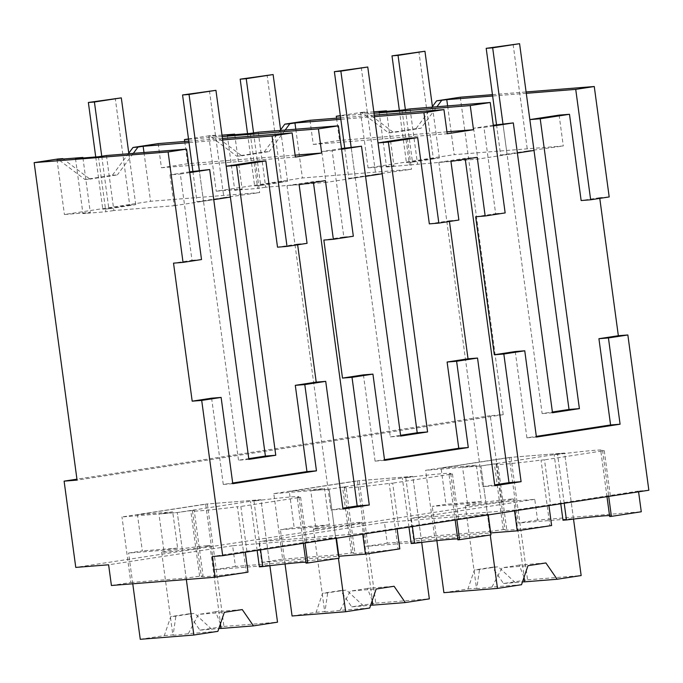 <?xml version="1.0" encoding="UTF-8"?>
<svg xmlns="http://www.w3.org/2000/svg" width="683" height="683" viewBox="0 0 683 683"><rect width="100%" height="100%" fill="white"/><g stroke="black" fill="none" stroke-linecap="round" stroke-linejoin="round"><path stroke-width="0.51" stroke-dasharray="3.42 2.56" d="M526.286 93.315L492.639 95.996M492.46 94.647L526.098 91.957M432.416 106.531L415.99 128.669L420.993 128.267L436.958 106.744M447.621 105.899L454.212 154.665L563.287 145.957L527.524 150.977L513.095 44.216M373.814 111.833L360.615 112.883L368.052 167.89L454.212 154.665M360.615 112.883L366.412 111.995L393.579 132.476L420.993 128.267M559.112 115.111L563.287 145.957M599.776 198.386L599.691 197.703L609.193 196.943M648.85 490.24L638.477 491.068L638.579 491.82M460.308 97.208L503.234 414.666L490.266 415.699L501.937 501.962L534.772 499.341L537.572 520.045L641.277 511.772M309.988 120.293L313.258 144.446L339.553 140.408L446.947 131.845M336.548 118.176L339.553 140.408M415.99 128.669L388.584 132.878L361.409 112.396L340.322 115.632M503.234 414.666L77.068 480.106M128.788 153.154L112.362 175.3L84.948 179.509L57.773 159.019M158.174 143.609L161.436 167.762L187.74 163.724L295.133 155.152M184.734 141.483L187.74 163.724M280.602 129.838L264.176 151.985L236.762 156.194L209.587 135.712L188.508 138.948M388.584 132.878L393.579 132.476M361.409 112.396L366.412 111.995M340.365 115.931L374.011 113.241M386.569 111.363L393.937 165.824L368.052 167.89M379.125 111.952L386.561 166.959L393.937 165.824M386.561 166.959L477.784 159.088L507.11 154.589L502.944 123.734L542.131 413.582L552.402 412.011M517.381 153.009L507.11 154.589L517.381 153.009M493.399 125.962L483.982 127.414L495.645 213.677L475.667 216.75M515.247 351.557L526.909 437.82L536.326 436.377M599.691 197.703L581.148 200.554M339.144 558.173L235.439 566.446L232.638 545.743L336.343 537.47L212.319 556.517M232.638 545.743L108.614 564.79M501.937 501.962L75.77 567.411M534.772 499.341L410.748 518.388L514.453 510.116L550.549 504.703L544.488 459.838L541.03 460.12A63.143 1.981 172.3 0 1 496.08 464.278A63.143 1.981 172.3 0 1 497.822 463.569L506.684 529.129L489.779 531.468L480.917 465.908L462.596 467.368L476.341 465.26L481.242 501.484L467.488 503.602L432.228 506.41L445.982 504.302L441.081 468.068L476.341 465.26M638.477 491.068L550.549 504.703M490.957 534.857L387.252 543.13L384.452 522.427L258.934 541.704L362.639 533.432L398.735 528.01L392.674 483.154L389.216 483.436A63.143 1.981 172.3 0 1 344.258 487.594A63.143 1.981 172.3 0 1 346.008 486.877L354.87 552.445L337.965 554.784L329.095 489.216L310.774 490.684L324.527 488.567L329.419 524.8L315.674 526.909L280.414 529.726L294.16 527.617L289.268 491.384L324.527 488.567M384.452 522.427L488.157 514.154L398.735 528.01M608.698 496.413L608.596 495.662M537.572 520.045L518.149 523.033L509.279 457.465L425.603 470.314L480.917 465.908L497.822 463.569M609.535 515.563A63.143 1.981 172.3 0 1 611.405 515.785A63.143 1.981 172.3 0 1 609.663 516.502M562.997 520.224L573.455 518.619L518.149 523.033M490.266 415.699L76.948 479.167M313.258 144.446L447.211 133.757M84.948 179.509L89.951 179.108L63.288 159.011M112.362 175.3L117.356 174.899L89.951 179.108M133.322 153.376L117.356 174.899M222.649 139.938L189.003 142.627M188.807 141.159L222.453 138.478M161.436 167.762L295.389 157.073M188.551 139.238L222.197 136.557M222.001 135.149L208.802 136.199L214.59 135.311L209.587 135.712M236.762 156.194L241.765 155.792L214.59 135.311M264.176 151.985L269.179 151.583L241.765 155.792M285.144 130.06L269.179 151.583M340.629 117.852L374.267 115.162M374.463 116.631L340.826 119.312M410.073 108.896L417.518 163.903M505.155 212.917L495.645 213.677M493.297 125.22L473.609 128.242L483.982 127.414M473.609 128.242L477.784 159.088M402.048 110.125L409.493 165.132M552.504 412.763L542.131 413.582M477.238 157.329L465.14 158.294L465.26 159.173M536.42 437.06L526.909 437.82M342.977 509.04L330.879 510.005L342.857 508.169M299.128 184.683L287.022 185.648L330.879 510.005M307.06 243.336L297.549 244.096L297.643 244.787M232.783 483.692L223.273 484.452L232.69 483.009M211.61 398.189L223.273 484.452M494.799 485.724L482.693 486.689L494.68 484.853M450.942 161.367L438.845 162.332L482.693 486.689M458.874 220.028L449.363 220.788L449.457 221.471M384.597 460.376L375.095 461.136L384.503 459.693M363.433 374.873L375.095 461.136M325.424 180.645L313.326 181.61L313.446 182.489M245.291 552.214L245.188 551.463M247.989 572.166L246.264 572.311L237.402 506.743A63.143 1.981 172.3 0 1 192.444 510.91A63.143 1.981 172.3 0 1 194.185 510.192L203.056 575.752L186.143 578.1L177.281 512.532L158.96 513.992L172.705 511.883L177.606 548.116L163.86 550.225L128.6 553.042L142.346 550.925L137.445 514.7L172.705 511.883M246.922 551.326L240.851 506.47L237.402 506.743M306.693 542.148L300.622 497.292L240.851 506.47M305.062 543.036L304.959 542.285M303.354 543.301L297.165 497.565L300.622 497.292M336.446 538.221L336.343 537.47M235.439 566.446L214.513 569.656L205.651 504.097L121.975 516.946L177.281 512.532L194.185 510.192M111.414 585.493L130.837 582.505L121.975 516.946M410.748 518.388L413.548 539.092L434.473 535.882L425.603 470.314M413.548 539.092L490.693 532.936M514.555 510.867L514.453 510.116M548.927 505.591L548.825 504.839M551.625 525.543L549.892 525.679L541.03 460.12M610.32 495.525L604.259 450.66L544.488 459.838M606.982 496.669L600.801 450.942L604.259 450.66M387.252 543.13L366.327 546.34L357.465 480.781L273.789 493.63L282.651 559.198L261.734 562.408L258.934 541.704M261.734 562.408L338.879 556.252M362.741 534.183L362.639 533.432M397.113 528.898L397.011 528.155M399.811 548.859L398.078 548.995L389.216 483.436M458.506 518.832L452.445 473.976L392.674 483.154M456.876 519.72L456.782 518.978M455.168 519.985L448.987 474.25L452.445 473.976M488.26 514.905L488.157 514.154M564.192 503.243L557.593 454.383A63.143 1.981 172.3 0 1 602.543 450.225A63.143 1.981 172.3 0 1 600.801 450.942M560.769 503.772L554.135 454.665L564.593 453.06L509.279 457.465M557.593 454.383L554.135 454.665M573.455 518.619L564.593 453.06L480.917 465.908L490.249 534.968M130.837 582.505L186.143 578.1M246.264 572.311A63.143 1.981 172.3 0 1 201.306 576.469A63.143 1.981 172.3 0 1 203.056 575.752M189.763 172.594L180.346 174.037L192.017 260.308L173.525 263.143M297.549 244.096L277.52 247.178M201.519 259.549L192.017 260.308M106.446 155.519L113.882 210.526L174.148 205.72L169.982 174.865L180.346 174.037M98.42 156.757L105.856 211.756L113.882 210.526M75.497 158.584L82.933 213.591L105.856 211.756M82.933 213.591L90.301 212.456L64.424 214.522L150.576 201.289L259.651 192.589L223.896 197.6L209.459 90.839M82.942 157.986L90.301 212.456M56.988 159.515L64.424 214.522M143.985 152.522L150.576 201.289M255.485 161.734L259.651 192.589M258.259 132.203L265.696 187.21L325.97 182.404L321.795 151.549L332.169 150.73L343.831 236.992L323.853 240.066M353.333 236.233L343.831 236.992M250.234 133.441L257.67 188.448L265.696 187.21M227.311 135.268L234.747 190.275L257.67 188.448M234.747 190.275L242.124 189.14L216.238 191.206L302.398 177.973L411.473 169.273L375.71 174.285L361.273 67.523M234.756 134.671L242.124 189.14M208.802 136.199L216.238 191.206M295.799 129.215L302.398 177.973M407.299 138.418L411.473 169.273M438.845 162.332L465.14 158.294M429.334 223.862L449.363 220.788M287.022 185.648L313.326 181.61M341.577 149.278L332.169 150.73M297.165 497.565A63.143 1.981 172.3 0 0 298.915 496.857A63.143 1.981 172.3 0 0 253.956 501.015L260.957 499.683L205.651 504.097M305.907 562.194A63.143 1.981 172.3 0 1 307.777 562.416A63.143 1.981 172.3 0 1 306.035 563.125M253.956 501.015L260.565 549.875M259.369 566.856L269.828 565.242L214.513 569.656M269.828 565.242L260.957 499.683L177.281 512.532L186.339 579.517M434.473 535.882L489.779 531.468M549.892 525.679A63.143 1.981 172.3 0 1 504.942 529.837A63.143 1.981 172.3 0 1 506.684 529.129M282.651 559.198L337.965 554.784M398.078 548.995A63.143 1.981 172.3 0 1 353.128 553.153A63.143 1.981 172.3 0 1 354.87 552.445M448.987 474.25A63.143 1.981 172.3 0 0 450.729 473.541A63.143 1.981 172.3 0 0 405.77 477.699L412.78 476.367L357.465 480.781M351.412 552.718L342.55 487.158L346.008 486.877M342.55 487.158L329.095 489.216L273.789 493.63M457.721 538.878A63.143 1.981 172.3 0 1 459.591 539.1A63.143 1.981 172.3 0 1 457.849 539.818M405.77 477.699L412.378 526.559M411.183 543.54L421.642 541.935L366.327 546.34M421.642 541.935L412.78 476.367L329.095 489.216L338.435 558.284M199.598 576.034L190.728 510.466M248.868 459.386L238.495 460.214L248.766 458.635M174.148 205.72L203.483 201.212L199.308 170.366L203.483 201.212L213.745 199.641L203.483 201.212L238.495 460.214M189.661 171.843L169.982 174.865M400.682 436.07L390.317 436.898L351.122 147.05L355.297 177.904L365.567 176.325L325.97 182.404M341.474 148.527L321.795 151.549M390.317 436.898L400.579 435.327M257.141 550.396L250.499 501.288M503.226 529.402L494.364 463.842M408.955 527.08L402.321 477.972M443.899 592.673L467.94 588.985L474.386 569.972L492.315 567.223L503.525 583.521L527.575 579.824L511.012 457.328L441.081 468.068M436.864 540.637L432.228 506.41M481.242 501.484L445.982 504.302M573.515 519.071L564.593 453.06L511.012 457.328M527.575 579.824L581.156 575.556M503.525 583.521L515.264 582.582A24.383 0.768 172.3 0 1 521.581 581.959A24.383 0.768 172.3 0 1 522.478 581.89M515.264 582.582L498.257 566.745A24.383 0.768 -7.7 0 0 479.5 569.562L474.386 569.972M492.315 567.223L498.257 566.745M467.94 588.985L476.777 588.276L479.5 569.562M521.522 584.708L491.948 587.073A24.383 0.768 172.3 0 1 479.739 588.387A24.383 0.768 172.3 0 1 476.495 588.439A24.383 0.768 172.3 0 1 476.777 588.276M467.488 503.602L462.596 467.368M524.049 577.246L519.208 565.072L545.896 562.946M510.38 499.145A24.383 0.768 172.3 0 1 513.633 499.085A24.383 0.768 172.3 0 1 495.773 502.253A24.383 0.768 172.3 0 1 468.547 505.565A24.383 0.768 172.3 0 1 465.294 505.625A24.383 0.768 172.3 0 1 483.154 502.466A24.383 0.768 172.3 0 1 510.38 499.145M491.948 587.073L502.107 567.761L527.968 565.703M519.208 565.072A24.383 0.768 172.3 0 1 502.107 567.761M292.076 615.989L316.127 612.301L322.564 593.288L340.501 590.539L351.711 606.837L375.761 603.14L359.198 480.644L289.268 491.384M285.042 563.953L280.414 529.726M329.419 524.8L294.16 527.617M421.701 542.387L412.78 476.367L359.198 480.644M375.761 603.14L429.342 598.863M351.711 606.837L363.45 605.898A24.383 0.768 172.3 0 1 369.768 605.275A24.383 0.768 172.3 0 1 370.664 605.206M363.45 605.898L346.443 590.061A24.383 0.768 -7.7 0 0 327.686 592.878L322.564 593.288M340.501 590.539L346.443 590.061M316.127 612.301L324.963 611.592L327.686 592.878M369.708 608.024L340.134 610.38A24.383 0.768 172.3 0 1 327.925 611.695A24.383 0.768 172.3 0 1 324.681 611.755A24.383 0.768 172.3 0 1 324.963 611.592M315.674 526.909L310.774 490.684M372.235 600.562L367.394 588.387L394.082 586.262M316.724 528.881C299.837 530.324 344.241 523.502 358.566 522.461A24.383 0.768 172.3 0 1 361.811 522.401A24.383 0.768 172.3 0 1 343.959 525.56A24.383 0.768 172.3 0 1 316.724 528.881L313.488 528.941L324.681 611.755M340.134 610.38L350.285 591.077L376.145 589.011M367.394 588.387A24.383 0.768 172.3 0 1 350.285 591.077M140.263 639.305L164.313 635.608L170.75 616.604L188.679 613.846L199.897 630.144L223.939 626.456L207.376 503.96L137.445 514.7M132.758 583.786L128.6 553.042M177.606 548.116L142.346 550.925M269.887 565.703L260.957 499.683L207.376 503.96M223.939 626.456L277.52 622.179M199.897 630.144L211.628 629.214A24.383 0.768 172.3 0 1 217.945 628.591A24.383 0.768 172.3 0 1 218.842 628.522M211.628 629.214L194.621 613.377A24.383 0.768 -7.7 0 0 175.873 616.194L170.75 616.604M188.679 613.846L194.621 613.377M164.313 635.608L173.141 634.908L175.873 616.194M217.894 631.34L188.312 633.696A24.383 0.768 172.3 0 1 176.112 635.011A24.383 0.768 172.3 0 1 172.859 635.07A24.383 0.768 172.3 0 1 173.141 634.908M163.86 550.225L158.96 513.992M220.421 623.878L215.58 611.703L242.26 609.577M206.753 545.768C223.64 544.334 179.236 551.147 164.91 552.197A24.383 0.768 172.3 0 1 161.666 552.248A24.383 0.768 172.3 0 1 179.518 549.089A24.383 0.768 172.3 0 1 206.753 545.768L209.988 545.717L220.891 626.268M188.312 633.696L198.471 614.393L224.331 612.327M215.58 611.703A24.383 0.768 172.3 0 1 198.471 614.393M507.11 154.589L500.63 155.101L527.524 150.977M496.524 124.724L500.63 155.101M355.297 177.904L348.817 178.417L375.71 174.285M344.71 148.032L348.817 178.417M203.483 201.212L196.994 201.733L223.896 197.6M192.888 171.348L196.994 201.733M405.378 109.613L412.481 162.136L439.374 158.004L433.329 158.49L418.892 51.729M412.481 162.136L406.428 162.622L433.329 158.49M439.374 158.004L432.493 107.103M399.359 110.339L406.428 162.622M253.564 132.929L260.667 185.452L287.56 181.319L281.516 181.806L267.079 75.045M260.667 185.452L254.614 185.93L281.516 181.806M287.56 181.319L280.679 130.419M247.545 133.655L254.614 185.93M101.75 156.245L108.845 208.767L135.746 204.635L129.693 205.113L115.256 98.352M108.845 208.767L102.8 209.246L129.693 205.113M135.746 204.635L128.865 153.735M95.731 156.97L102.8 209.246M602.543 450.225L611.405 515.785M192.444 510.91L201.306 576.469M298.915 496.857L307.777 562.416M496.08 464.278L504.942 529.837M344.258 487.594L353.128 553.153M450.729 473.541L459.591 539.1M513.633 499.085L524.518 579.636M465.294 505.625L476.495 588.439M361.811 522.401L372.705 602.952M161.666 552.248L172.859 635.07"/><path stroke-width="1.02" d="M492.46 94.647L460.308 97.208L436.633 100.845L446.776 99.658L447.621 105.899M526.098 91.957L594.261 86.519L575.726 89.371L526.286 93.315M492.639 95.996L446.776 99.658M436.633 100.845L432.416 106.531M441.628 100.444L436.958 106.744M594.261 86.519L609.193 196.943L590.658 199.786L581.148 200.554L569.485 114.283L540.21 118.774L579.397 408.63L569.024 409.459L552.402 412.011M590.658 199.786L575.726 89.371M569.024 409.459L534.012 150.456L517.381 153.009L534.012 150.456L529.837 119.602L559.112 115.111L569.485 114.283M599.776 198.386L618.346 335.72L598.923 338.708L610.585 424.971L536.326 436.377M627.856 334.969L608.433 337.948L620.096 424.211L536.42 437.06L524.749 350.797L503.832 354.016L521.095 481.686L494.799 485.724L477.537 358.054L456.611 361.264L468.282 447.527L384.597 460.376L372.935 374.113L352.018 377.332L369.281 505.002L342.977 509.04L325.714 381.362L304.797 384.58L316.46 470.843L232.783 483.692L221.121 397.429L201.698 400.409L222.692 555.689L648.85 490.24L627.856 334.969L618.346 335.72M638.579 491.82L641.277 511.772L611.396 516.365L608.698 496.413M340.322 115.632L336.292 116.255L336.548 118.176M222.692 555.689L212.319 556.517L215.119 577.22L111.414 585.493L108.614 564.79L75.77 567.411L64.108 481.139L77.068 480.106L34.15 162.648L168.103 151.968L183.035 262.383L173.525 263.143L192.188 401.169L201.698 400.409M168.103 151.968L186.587 149.125L106.446 155.519L98.42 156.757L75.497 158.584L82.865 157.449L56.988 159.515L62.776 158.627L57.773 159.019L34.15 162.648M188.807 141.159L158.174 143.609L133.006 147.468L128.788 153.154M188.508 138.948L184.47 139.571L184.734 141.483M340.629 117.852L309.988 120.293L284.82 124.161L280.602 129.838M373.814 111.833L386.501 110.825L379.125 111.952L402.048 110.125L410.073 108.896L490.223 102.501L470.245 105.566L473.507 129.719L447.211 133.757L443.941 109.604L423.912 112.686L374.463 116.631M336.292 116.255L340.365 115.931M374.011 113.241L470.245 105.566M386.501 110.825L386.569 111.363M579.397 408.63L552.504 412.763L513.309 122.906L493.399 125.962M524.749 350.797L515.247 351.557L494.33 354.767L475.667 216.75M529.837 119.602L540.21 118.774M608.433 337.948L598.923 338.708M606.982 496.669L609.663 516.502L611.396 516.365M564.192 503.243L566.455 519.951A63.143 1.981 172.3 0 1 609.535 515.563M566.455 519.951L562.997 520.224L560.769 503.772M76.948 479.167L64.108 481.139M446.947 131.845L473.507 129.719M63.288 159.011L62.776 158.627M133.006 147.468L138 147.076L133.322 153.376M138 147.076L143.14 146.282L143.985 152.522M222.453 138.478L292.128 132.92L272.09 135.994L222.649 139.938M189.003 142.627L143.14 146.282M292.128 132.92L295.389 157.073L321.693 153.035L295.133 155.152M222.197 136.557L318.423 128.882L321.693 153.035M184.47 139.571L188.551 139.238M222.001 135.149L234.687 134.133L227.311 135.268L250.234 133.441L258.259 132.203L338.409 125.817L318.423 128.882M284.82 124.161L289.823 123.76L285.144 130.06M374.267 115.162L443.941 109.604M289.823 123.76L294.954 122.966L295.799 129.215M340.826 119.312L294.954 122.966M423.912 112.686L438.836 223.102L458.874 220.028L450.942 161.367L477.238 157.329L485.169 215.99L475.667 216.742M490.223 102.501L505.155 212.917L485.169 215.99M513.309 122.906L493.297 125.22M521.095 481.686L508.997 482.65L465.26 159.173M503.832 354.016L494.33 354.767M620.096 424.211L610.585 424.971M342.857 508.169L357.183 505.966L313.446 182.489M369.281 505.002L357.183 505.966M338.409 125.817L353.333 236.233L333.355 239.298L325.424 180.645L299.128 184.683L307.06 243.336L287.022 246.418L277.52 247.178L265.849 160.906L236.574 165.406L275.761 455.254L265.397 456.082L226.201 166.234L236.574 165.406M297.643 244.787L316.212 382.121L295.295 385.332L304.797 384.58M325.714 381.362L316.212 382.121M316.46 470.843L306.957 471.603L295.295 385.332M306.957 471.603L232.69 483.009M221.121 397.429L211.61 398.189L192.188 401.169M494.68 484.853L508.997 482.65M449.457 221.471L468.026 358.806L447.109 362.024L456.611 361.264M477.537 358.054L468.026 358.806M468.282 447.527L458.771 448.287L447.109 362.024M458.771 448.287L384.503 459.693M372.935 374.113L363.433 374.873L342.507 378.083L323.844 240.057M352.018 377.323L342.507 378.083M333.355 239.298L323.853 240.066M215.119 577.22L247.989 572.166L245.291 552.214M303.354 543.301L306.035 563.125L307.76 562.988L305.062 543.036M336.446 538.221L339.144 558.173L307.76 562.988M490.693 532.936L517.253 530.819L514.555 510.867M548.927 505.591L551.625 525.543L517.253 530.819M338.879 556.252L365.439 554.135L362.741 534.183M397.113 528.898L399.811 548.859L365.439 554.135M455.168 519.985L457.849 539.818L459.574 539.681L456.876 519.72M488.26 514.905L490.957 534.857L459.574 539.681M189.661 171.843L209.681 169.538L248.868 459.386L275.761 455.254M209.681 169.538L189.763 172.594M186.587 149.125L201.519 259.549L183.035 262.383M82.865 157.449L82.942 157.986M287.022 246.418L272.09 135.994M226.201 166.234L255.485 161.734L265.849 160.906M234.687 134.133L234.756 134.671M438.836 223.102L429.334 223.862L417.672 137.599L388.388 142.09L427.584 431.946L417.211 432.766L382.19 173.772L365.567 176.325L382.19 173.772L378.023 142.918L388.388 142.09M378.023 142.918L407.299 138.418L417.672 137.599M341.474 148.527L361.495 146.222L400.682 436.07L427.584 431.946M361.495 146.222L341.577 149.278M260.565 549.875L262.818 566.574A63.143 1.981 172.3 0 1 305.907 562.194M262.818 566.574L259.369 566.856L257.141 550.396M412.378 526.559L414.641 543.258A63.143 1.981 172.3 0 1 457.721 538.878M414.641 543.258L411.183 543.54L408.955 527.08M248.766 458.635L265.397 456.082M230.376 197.088L213.745 199.641L230.376 197.088L215.939 90.327L182.566 94.971L192.888 171.348M400.579 435.327L417.211 432.766M573.515 519.071L581.156 575.556L557.106 579.244L545.896 562.946L527.968 565.703L521.522 584.708L497.48 588.405L443.899 592.673L436.864 540.637M522.478 581.89A24.383 0.768 172.3 0 1 524.629 581.839L557.106 579.244M497.48 588.405L490.249 534.968M524.629 581.839L524.049 577.246M421.701 542.387L429.342 598.863L405.292 602.56L394.082 586.262L376.145 589.011L369.708 608.024L345.658 611.72L292.076 615.989L285.042 563.953M370.664 605.206A24.383 0.768 172.3 0 1 372.816 605.147L405.292 602.56M345.658 611.72L338.435 558.284M372.816 605.147L372.235 600.562M269.887 565.703L277.52 622.179L253.478 625.876L242.26 609.577L224.331 612.327L217.894 631.34L193.844 635.028L140.263 639.305L132.758 583.786M218.842 628.522A24.383 0.768 172.3 0 1 221.002 628.462L253.478 625.876M193.844 635.028L186.339 579.517M221.002 628.462L220.421 623.878M534.012 150.456L519.575 43.695L486.194 48.339L496.524 124.724M502.944 123.734L492.674 47.827L519.575 43.695M492.674 47.827L486.194 48.339M382.19 173.772L367.761 67.011L334.38 71.655L344.71 148.032M351.122 147.05L340.86 71.143L367.761 67.011M340.86 71.143L334.38 71.655M199.308 170.366L189.046 94.45L215.939 90.327M189.046 94.45L182.566 94.971M432.493 107.103L424.946 51.242L398.044 55.374L405.378 109.613M398.044 55.374L391.999 55.861L399.359 110.339M424.946 51.242L391.999 55.861M280.679 130.419L273.123 74.558L246.23 78.69L253.564 132.929M246.23 78.69L240.177 79.168L247.545 133.655M273.123 74.558L240.177 79.168M128.865 153.735L121.309 97.874L94.416 102.006L101.75 156.245M94.416 102.006L88.363 102.484L95.731 156.97M121.309 97.874L88.363 102.484"/></g></svg>
